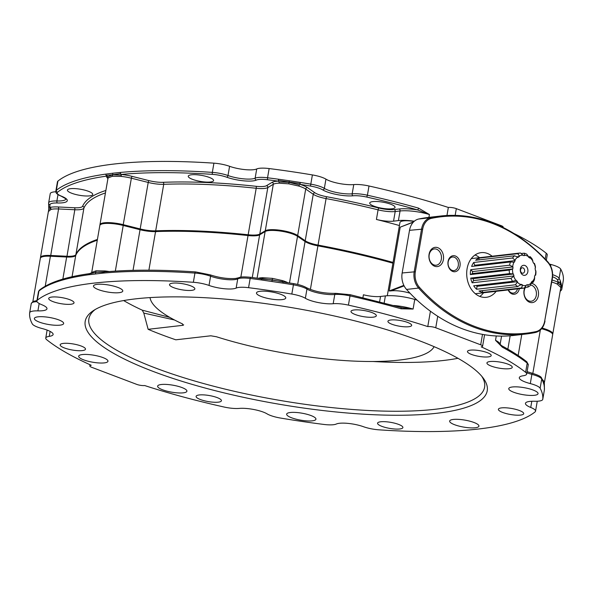 <?xml version="1.0" encoding="UTF-8"?>
<svg xmlns="http://www.w3.org/2000/svg" width="593" height="593" viewBox="0 0 593 593"><rect width="100%" height="100%" fill="white"/><g stroke="black" fill="none" stroke-linecap="round" stroke-linejoin="round"><path stroke-width="0.89" d="M524.946 287.457A9.681 7.294 83.4 0 0 529.608 302.252A9.681 7.294 83.4 0 0 538.362 295.699A9.681 7.294 83.4 0 0 532.81 283.728A9.681 7.294 83.4 0 0 531.106 283.35M525.531 287.39A8.191 6.175 83.4 0 0 528.882 300.94A8.191 6.175 83.4 0 0 531.172 301.237A8.191 6.175 83.4 0 0 536.435 293.913A8.191 6.175 83.4 0 0 531.595 285.263A8.191 6.175 83.4 0 0 530.453 284.974M437.834 247.704A9.681 7.294 83.4 0 0 429.08 254.256A9.681 7.294 83.4 0 0 434.632 266.227A9.681 7.294 83.4 0 0 443.386 259.682A9.681 7.294 83.4 0 0 437.834 247.704M436.618 249.238A8.191 6.175 83.4 0 0 434.328 248.941A8.191 6.175 83.4 0 0 429.058 256.265A8.191 6.175 83.4 0 0 433.906 264.915A8.191 6.175 83.4 0 0 436.196 265.219A8.191 6.175 83.4 0 0 441.459 257.888A8.191 6.175 83.4 0 0 436.618 249.238M455.372 255.998A8.072 6.086 83.4 0 0 448.071 261.461A8.072 6.086 83.4 0 0 452.704 271.446A8.072 6.086 83.4 0 0 460.005 265.983A8.072 6.086 83.4 0 0 455.372 255.998M454.357 257.28A6.827 5.144 83.4 0 0 452.444 257.028A6.827 5.144 83.4 0 0 448.063 263.136A6.827 5.144 83.4 0 0 452.096 270.349A6.827 5.144 83.4 0 0 454.008 270.593A6.827 5.144 83.4 0 0 458.396 264.485A6.827 5.144 83.4 0 0 454.357 257.28M508.171 289.947A8.072 6.086 83.4 0 0 512.063 293.958A8.072 6.086 83.4 0 0 519.335 288.658M508.379 289.918A6.827 5.144 83.4 0 0 511.462 292.86A6.827 5.144 83.4 0 0 513.368 293.112A6.827 5.144 83.4 0 0 517.496 288.873M492.116 256.228A22.49 16.945 83.4 0 0 487.439 253.456A22.49 16.945 83.4 0 0 481.153 252.64A22.49 16.945 83.4 0 0 466.698 272.758A22.49 16.945 83.4 0 0 480.004 296.5A22.49 16.945 83.4 0 0 486.29 297.315A22.49 16.945 83.4 0 0 496.156 291.326M406.539 289.443L418.606 288.057A16.063 12.105 -96.6 0 1 414.218 271.594L421.586 228.95A16.063 12.105 -96.6 0 1 430.77 217.631A184.779 139.259 -96.6 0 1 440.577 216.03L428.517 217.416A184.779 139.259 83.4 0 0 418.702 219.017A16.063 12.105 83.4 0 0 416.634 219.721A16.063 12.105 83.4 0 0 415.841 220.136A16.063 12.105 83.4 0 0 409.518 230.336L402.158 272.98A16.063 12.105 83.4 0 0 404.396 286.426A16.063 12.105 83.4 0 0 404.952 287.353A16.063 12.105 83.4 0 0 406.539 289.443A184.779 139.259 83.4 0 0 513.753 335.43L525.813 334.044A184.779 139.259 -96.6 0 1 474.17 327.299A184.779 139.259 -96.6 0 1 418.606 288.057L419.503 287.397A183.971 138.651 83.4 0 0 474.823 326.469A183.971 138.651 83.4 0 0 536.013 331.591A15.262 11.497 83.4 0 0 544.737 320.843L552.105 278.199A15.262 11.497 83.4 0 0 547.939 262.558A183.971 138.651 83.4 0 0 431.422 218.365A15.262 11.497 83.4 0 0 422.698 229.113L415.337 271.757A15.262 11.497 83.4 0 0 419.503 287.397M414.099 221.426A14.58 3.476 -170.2 0 0 403.536 220.9A14.58 3.476 -170.2 0 0 399.949 222.501L387.296 295.744M410.06 293.238A14.58 3.476 -170.2 0 0 391.462 290.837A14.58 3.476 -170.2 0 0 390.869 290.918L389.193 290.955L403.751 285.411L404.048 285.893L390.869 290.918M479.811 296.426A22.49 16.945 83.4 0 0 483.569 292.779M479.529 257.673A22.49 16.945 83.4 0 0 475.045 254.983M413.351 222.16L400.208 227.171L413.647 221.856M392.922 263.203A224.873 53.637 9.8 0 0 317.922 245.85A16.063 3.832 9.8 0 1 305.084 241.529L297.53 236.318A17.671 4.218 9.8 0 0 280.652 231.107A17.671 4.218 9.8 0 0 265.138 231.544L259.652 234.835A16.063 3.832 9.8 0 1 256.443 235.695A16.063 3.832 9.8 0 1 248.03 235.547A224.873 53.637 9.8 0 0 155.551 231.589A16.063 3.832 9.8 0 1 140.044 229.713L123.218 225.466L115.331 271.105M97.282 240.202A224.873 53.637 9.8 0 0 75.756 255.346A16.063 3.832 9.8 0 1 71.857 256.91A16.063 3.832 9.8 0 1 66.661 257.021L50.405 256.228L45.231 286.211M436.989 413.247A203.992 48.663 9.8 0 1 188.618 383.337A203.992 48.663 9.8 0 1 93.39 310.628A203.992 48.663 9.8 0 1 135.434 298.879A203.992 48.663 9.8 0 1 337.602 316.721A203.992 48.663 9.8 0 1 483.102 377.941A203.992 48.663 9.8 0 1 436.989 413.247M95.273 309.464A200.782 47.892 -170.2 0 0 88.891 318.812A200.782 47.892 -170.2 0 0 212.857 386.028A200.782 47.892 -170.2 0 0 435.143 409.274A200.782 47.892 -170.2 0 0 484.592 387.162A200.782 47.892 -170.2 0 0 481.716 376.214M488.239 356.897A12.045 2.876 9.8 0 1 474.904 355.503A12.045 2.876 9.8 0 1 467.469 351.471A12.045 2.876 9.8 0 1 470.434 350.144A12.045 2.876 9.8 0 1 483.769 351.538A12.045 2.876 9.8 0 1 491.212 355.57A12.045 2.876 9.8 0 1 488.239 356.897M408.696 326.728A12.045 2.876 9.8 0 1 395.361 325.335A12.045 2.876 9.8 0 1 387.926 321.302A12.045 2.876 9.8 0 1 390.891 319.975A12.045 2.876 9.8 0 1 404.226 321.369A12.045 2.876 9.8 0 1 411.668 325.401A12.045 2.876 9.8 0 1 408.696 326.728M312.281 420.837A14.855 3.543 9.8 0 1 295.833 419.118A14.855 3.543 9.8 0 1 286.656 414.144A14.855 3.543 9.8 0 1 290.318 412.506A14.855 3.543 9.8 0 1 306.766 414.225A14.855 3.543 9.8 0 1 315.936 419.199A14.855 3.543 9.8 0 1 312.281 420.837M282.105 299.621A14.855 3.543 9.8 0 1 265.657 297.901A14.855 3.543 9.8 0 1 256.487 292.927A14.855 3.543 9.8 0 1 260.142 291.289A14.855 3.543 9.8 0 1 276.59 293.009A14.855 3.543 9.8 0 1 285.767 297.982A14.855 3.543 9.8 0 1 282.105 299.621M475.275 427.768A14.855 3.543 9.8 0 1 458.826 426.048A14.855 3.543 9.8 0 1 449.65 421.074A14.855 3.543 9.8 0 1 453.311 419.444A14.855 3.543 9.8 0 1 469.76 421.163A14.855 3.543 9.8 0 1 478.936 426.137A14.855 3.543 9.8 0 1 475.275 427.768M183.252 392.84A14.855 3.543 9.8 0 1 166.803 391.113A14.855 3.543 9.8 0 1 157.634 386.139A14.855 3.543 9.8 0 1 161.289 384.509A14.855 3.543 9.8 0 1 177.737 386.228A14.855 3.543 9.8 0 1 186.914 391.202A14.855 3.543 9.8 0 1 183.252 392.84M119.111 292.683A14.855 3.543 9.8 0 1 102.663 290.963A14.855 3.543 9.8 0 1 93.486 285.989A14.855 3.543 9.8 0 1 97.148 284.358A14.855 3.543 9.8 0 1 113.597 286.078A14.855 3.543 9.8 0 1 122.773 291.052A14.855 3.543 9.8 0 1 119.111 292.683M59.997 325.149A14.855 3.543 9.8 0 1 43.548 323.43A14.855 3.543 9.8 0 1 34.379 318.456A14.855 3.543 9.8 0 1 38.034 316.825A14.855 3.543 9.8 0 1 54.482 318.545A14.855 3.543 9.8 0 1 63.659 323.519A14.855 3.543 9.8 0 1 59.997 325.149M104.301 362.894A14.855 3.543 9.8 0 1 87.853 361.174A14.855 3.543 9.8 0 1 78.684 356.2A14.855 3.543 9.8 0 1 82.338 354.562A14.855 3.543 9.8 0 1 98.794 356.282A14.855 3.543 9.8 0 1 107.963 361.256A14.855 3.543 9.8 0 1 104.301 362.894M534.389 395.309A14.855 3.543 9.8 0 1 517.941 393.582A14.855 3.543 9.8 0 1 508.764 388.608A14.855 3.543 9.8 0 1 512.426 386.977A14.855 3.543 9.8 0 1 528.874 388.697A14.855 3.543 9.8 0 1 538.051 393.67A14.855 3.543 9.8 0 1 534.389 395.309M530.735 407.458A17.671 4.218 -170.2 0 1 525.45 403.351A17.671 4.218 -170.2 0 1 534.515 401.253A16.063 3.832 -170.2 0 0 538.807 401.113A16.063 3.832 -170.2 0 0 542.765 399.341A16.063 3.832 -170.2 0 0 542.773 399.274A260.216 62.072 -170.2 0 0 540.134 388.237A16.063 3.832 -170.2 0 0 530.298 383.589A17.671 4.218 -170.2 0 1 519.305 377.652A17.671 4.218 -170.2 0 1 523.167 375.769A16.063 3.832 -170.2 0 0 526.673 374.057A16.063 3.832 -170.2 0 0 525.62 372.33A260.216 62.072 -170.2 0 0 481.19 346.853A5.737 1.371 -170.2 0 0 482.606 346.223A5.737 1.371 -170.2 0 0 480.701 344.815L435.751 327.766A5.737 1.371 -170.2 0 0 427.768 326.587A260.216 62.072 -170.2 0 0 348.425 305.121A16.063 3.832 -170.2 0 0 333.184 303.72A17.671 4.218 9.8 0 1 305.365 298.279A16.063 3.832 -170.2 0 0 291.815 294.054A260.216 62.072 -170.2 0 0 248.563 287.687A16.063 3.832 -170.2 0 0 236.147 288.087A17.671 4.218 9.8 0 1 232.997 288.835A17.671 4.218 9.8 0 1 209.01 285.433A16.063 3.832 -170.2 0 0 193.348 282.29A260.216 62.072 -170.2 0 0 93.887 283.12A260.216 62.072 -170.2 0 0 37.344 300.221A16.063 3.832 -170.2 0 0 36.877 300.94A16.063 3.832 -170.2 0 0 41.688 304.669A17.671 4.218 -170.2 0 1 46.973 308.775A17.671 4.218 -170.2 0 1 42.622 310.717A17.671 4.218 -170.2 0 1 37.908 310.873A16.063 3.832 -170.2 0 0 29.657 312.785A16.063 3.832 -170.2 0 0 29.65 312.852A260.216 62.072 -170.2 0 0 32.289 323.889A16.063 3.832 -170.2 0 0 42.125 328.537A17.671 4.218 -170.2 0 1 53.118 334.474A17.671 4.218 -170.2 0 1 49.256 336.357A16.063 3.832 -170.2 0 0 45.75 338.069A16.063 3.832 -170.2 0 0 46.803 339.796A260.216 62.072 -170.2 0 0 91.233 365.273A5.737 1.371 -170.2 0 0 89.817 365.911A5.737 1.371 -170.2 0 0 91.73 367.312L136.672 384.36A5.737 1.371 -170.2 0 0 144.655 385.539A260.216 62.072 -170.2 0 0 223.998 407.006A16.063 3.832 -170.2 0 0 239.238 408.414A17.671 4.218 9.8 0 1 267.058 413.855A16.063 3.832 -170.2 0 0 280.608 418.072A260.216 62.072 -170.2 0 0 323.86 424.44A16.063 3.832 -170.2 0 0 333.407 424.721A16.063 3.832 -170.2 0 0 336.275 424.039A17.671 4.218 9.8 0 1 363.413 426.693A16.063 3.832 -170.2 0 0 379.075 429.836A260.216 62.072 -170.2 0 0 535.079 411.905A16.063 3.832 -170.2 0 0 535.546 411.194A16.063 3.832 -170.2 0 0 530.735 407.458L531.81 401.261M95.48 273.892L95.762 272.335L89.046 273.825L89.921 273.699L89.046 273.825L88.424 274.789L102.878 273.128L103.315 272.187L95.762 272.335L96.007 270.823L91.759 272.461L91.122 273.44L95.762 272.335L104.524 271.898L104.924 270.949L96.007 270.823M191.695 290.355A12.853 3.069 9.8 0 1 177.47 288.865A12.853 3.069 9.8 0 1 169.531 284.566A12.853 3.069 9.8 0 1 172.696 283.15A12.853 3.069 9.8 0 1 186.928 284.64A12.853 3.069 9.8 0 1 194.86 288.939A12.853 3.069 9.8 0 1 191.695 290.355M373.16 317.173A12.853 3.069 9.8 0 1 358.935 315.684A12.853 3.069 9.8 0 1 350.997 311.384A12.853 3.069 9.8 0 1 354.162 309.969A12.853 3.069 9.8 0 1 368.394 311.451A12.853 3.069 9.8 0 1 376.325 315.758A12.853 3.069 9.8 0 1 373.16 317.173M501.559 407.88A12.853 3.069 -170.2 0 0 498.394 409.296A12.853 3.069 -170.2 0 0 506.326 413.595A12.853 3.069 -170.2 0 0 520.55 415.085A12.853 3.069 -170.2 0 0 523.715 413.669A12.853 3.069 -170.2 0 0 515.784 409.37A12.853 3.069 -170.2 0 0 501.559 407.88M399.726 428.976A12.853 3.069 9.8 0 1 385.494 427.486A12.853 3.069 9.8 0 1 377.563 423.187A12.853 3.069 9.8 0 1 380.728 421.771A12.853 3.069 9.8 0 1 394.953 423.261A12.853 3.069 9.8 0 1 402.892 427.56A12.853 3.069 9.8 0 1 399.726 428.976M218.261 402.158A12.853 3.069 9.8 0 1 204.029 400.675A12.853 3.069 9.8 0 1 196.098 396.369A12.853 3.069 9.8 0 1 199.263 394.96A12.853 3.069 9.8 0 1 213.487 396.443A12.853 3.069 9.8 0 1 221.426 400.749A12.853 3.069 9.8 0 1 218.261 402.158M51.873 297.041A12.853 3.069 -170.2 0 0 48.708 298.457A12.853 3.069 -170.2 0 0 56.639 302.756A12.853 3.069 -170.2 0 0 70.871 304.246A12.853 3.069 -170.2 0 0 74.029 302.83A12.853 3.069 -170.2 0 0 66.097 298.531A12.853 3.069 -170.2 0 0 51.873 297.041M63.325 343.399A12.853 3.069 -170.2 0 0 60.16 344.815A12.853 3.069 -170.2 0 0 68.099 349.114A12.853 3.069 -170.2 0 0 82.323 350.604A12.853 3.069 -170.2 0 0 85.488 349.188A12.853 3.069 -170.2 0 0 77.557 344.889A12.853 3.069 -170.2 0 0 63.325 343.399M490.1 361.522A12.853 3.069 -170.2 0 0 486.935 362.938A12.853 3.069 -170.2 0 0 494.866 367.237A12.853 3.069 -170.2 0 0 509.098 368.727A12.853 3.069 -170.2 0 0 512.263 367.312A12.853 3.069 -170.2 0 0 504.324 363.012A12.853 3.069 -170.2 0 0 490.1 361.522M174.49 319.975L143.795 313.074L142.276 310.176A200.782 47.892 9.8 0 1 123.648 300.555M143.795 313.074L148.139 329.315A200.782 47.892 -170.2 0 0 175.824 339.811L210.819 335.794L216.401 336.742A144.566 34.483 9.8 0 0 434.113 346.668M457.974 358.305A200.782 47.892 9.8 0 1 443.571 360.47A200.782 47.892 9.8 0 1 373.167 361.508M142.276 310.176L169.776 317.381M183.682 324.808L183.133 325.29L182.266 323.793A144.566 34.483 9.8 0 1 150.029 297.597M32.867 301.533L40.339 258.289A17.671 4.218 9.8 0 1 50.405 256.228M91.759 272.461A17.671 4.218 9.8 0 0 91.656 272.765L99.824 225.503A17.671 4.218 9.8 0 1 123.218 225.466M541.579 328.752A17.671 4.218 9.8 0 1 552.661 334.711L544.5 381.981L542.224 379.312M544.478 381.536L544.204 383.041L542.795 380.595M544.389 389.809A1.609 1.557 -174.4 0 1 544.381 389.942L544.352 382.693L544.278 383.367L541.572 378.052A1.609 1.534 151.4 0 1 541.728 379.016L540.134 388.237M427.768 326.587L430.422 311.236M384.175 302.941L385.391 295.907L380.528 296.47L379.616 301.763M385.391 295.907A24.091 5.745 9.8 0 1 414.752 299.45L413.091 309.057L401.113 308.797A1.609 0.63 -74.2 0 0 400.853 307.485L400.853 307.485A1.609 0.63 -74.2 0 0 400.675 307.493M417.064 300.147A260.216 62.072 -170.2 0 0 414.752 299.45M362.923 297.634L363.413 294.78A16.063 3.832 -170.2 0 0 380.528 296.47M272.483 278.376L272.224 279.889L261.431 278.955L261.076 279.903L282.868 283.113L283.157 281.971L282.564 281.631L282.602 280.63L272.483 278.376L262.751 277.702L262.365 278.651L261.506 278.777M91.656 272.765L89.543 273.632C65.816 276.938 49.13 282.424 39.464 290.096L38.471 291.712A16.063 3.832 -170.2 0 1 38.938 291L37.344 300.221M104.286 272.046L103.315 272.187L104.524 271.898M262.365 278.651L282.564 281.631M500.092 344.526A24.091 5.745 9.8 0 0 495.518 340.315L501.782 345.778A1.609 1.268 118.2 0 1 502.345 347.194L495.518 340.315L496.267 335.979M544.233 383.938L544.115 386.169M283.157 281.971L272.224 279.889L271.957 281.445M542.78 380.676L543.951 384.612M393.693 305.491A24.091 5.745 9.8 0 1 413.091 309.057L401.105 307.589M544.411 386.992L544.389 387.355A260.216 62.072 -170.2 0 1 544.367 390.053A16.063 3.832 -170.2 0 1 544.359 390.12L542.765 399.341M148.139 329.315L183.133 325.29L182.488 323.904M191.42 174.787A12.853 3.069 -170.2 0 0 188.255 176.203A12.853 3.069 -170.2 0 0 196.187 180.502A12.853 3.069 -170.2 0 0 210.411 181.992A12.853 3.069 -170.2 0 0 213.576 180.576A12.853 3.069 -170.2 0 0 205.645 176.269A12.853 3.069 -170.2 0 0 191.42 174.787M372.886 201.598A12.853 3.069 -170.2 0 0 369.721 203.014A12.853 3.069 -170.2 0 0 377.652 207.313A12.853 3.069 -170.2 0 0 391.877 208.803A12.853 3.069 -170.2 0 0 395.042 207.387A12.853 3.069 -170.2 0 0 387.11 203.088A12.853 3.069 -170.2 0 0 372.886 201.598M89.587 195.883A12.853 3.069 9.8 0 1 75.355 194.393A12.853 3.069 9.8 0 1 67.424 190.086A12.853 3.069 9.8 0 1 70.589 188.678A12.853 3.069 9.8 0 1 84.814 190.16A12.853 3.069 9.8 0 1 92.753 194.467A12.853 3.069 9.8 0 1 89.587 195.883M256.725 168.961A17.671 4.218 9.8 0 1 253.574 169.709A17.671 4.218 9.8 0 1 229.587 166.307L227.994 175.528A17.671 4.218 -170.2 0 0 251.981 178.93A17.671 4.218 -170.2 0 0 255.131 178.182L256.725 168.961A16.063 3.832 9.8 0 1 269.14 168.56L267.547 177.781A260.216 62.072 9.8 0 1 278.465 179.219L289.347 180.769L289.08 182.34L279.066 181.947L279.081 183.17L288.813 183.837L298.931 186.098L299.265 184.927L289.08 182.34L288.813 183.837M121.224 175.187L120.268 172.452L112.87 173.215L105.813 174.112L106.058 175.313L112.611 174.787L107.83 176.729L108.089 177.93L112.336 176.284L121.254 176.417L121.224 175.187L112.611 174.787L112.336 176.284M120.268 172.452A260.216 62.072 9.8 0 1 212.331 172.385L213.925 163.164A260.216 62.072 -170.2 0 0 114.464 163.987A260.216 62.072 -170.2 0 0 57.921 181.095L56.328 190.323A260.216 62.072 9.8 0 1 105.813 174.112M503.116 227.46L503.183 227.089A5.737 1.371 -170.2 0 0 501.27 225.688L456.328 208.64A5.737 1.371 -170.2 0 0 448.345 207.461A260.216 62.072 -170.2 0 0 369.002 185.994L367.408 195.216A260.216 62.072 9.8 0 1 418.502 208.113L429.421 214.525L428.924 217.372M446.959 215.496L448.345 207.461M48.522 211.464L51.02 209.388L50.753 208.195L48.722 209.633L40.472 257.518A17.671 4.218 9.8 0 1 50.538 255.457L66.794 256.25A16.063 3.832 -170.2 0 0 71.99 256.146A16.063 3.832 -170.2 0 0 75.889 254.582A224.873 53.637 9.8 0 1 97.415 239.431M414.322 221.226A24.091 5.745 -170.2 0 0 398.4 220.589L393.537 221.152A16.063 3.832 9.8 0 1 376.422 219.462A224.873 53.637 9.8 0 1 399.423 225.54M560.756 287.842L561.779 286.678L560.429 281.112L559.799 282.164L557.702 282.943L557.086 284.01L560.83 287.442L552.795 333.941A17.671 4.218 9.8 0 0 542.106 328.085M545.189 259.022L546.197 253.204A260.216 62.072 -170.2 0 0 514.413 233.709M299.265 184.927L300.021 184.364L300.258 182.429L289.347 180.769M300.258 182.429A260.216 62.072 9.8 0 1 310.799 184.149L312.392 174.928A260.216 62.072 -170.2 0 0 269.14 168.56M561.779 286.678A260.216 62.072 9.8 0 1 561.756 289.369L563.35 280.148A260.216 62.072 -170.2 0 0 560.711 269.111L559.117 278.332A260.216 62.072 9.8 0 1 560.429 281.112M549.563 264.107A17.671 4.218 -170.2 0 0 550.875 264.463A16.063 3.832 9.8 0 1 560.711 269.111M353.762 184.586A17.671 4.218 9.8 0 1 325.942 179.145L324.349 188.374A17.671 4.218 -170.2 0 0 352.168 193.815L353.762 184.586A16.063 3.832 9.8 0 1 369.002 185.994M107.941 178.508A19.273 4.596 9.8 0 1 106.777 176.091A258.607 61.687 -170.2 0 0 57.603 192.199A1.609 1.527 -129.1 0 1 56.328 190.323A16.063 3.832 9.8 0 0 55.868 191.035L57.454 181.806A16.063 3.832 9.8 0 1 57.921 181.095M50.227 193.726A16.063 3.832 9.8 0 1 50.235 193.659A16.063 3.832 9.8 0 1 55.846 191.761M546.197 253.204A16.063 3.832 9.8 0 1 547.25 254.931L546.331 260.238M312.392 174.928A16.063 3.832 9.8 0 1 325.942 179.145M213.925 163.164A16.063 3.832 9.8 0 1 229.587 166.307M50.753 208.195L48.885 206.831L48.767 209.062L48.619 203.058A1.609 1.557 -174.4 0 1 48.633 202.947A16.063 3.832 9.8 0 1 48.641 202.88A16.063 3.832 9.8 0 1 56.891 200.975A17.671 4.218 -170.2 0 0 61.605 200.819A17.671 4.218 -170.2 0 0 65.934 198.989M48.885 206.831L48.611 205.645M120.335 173.675L112.611 174.787L112.87 173.215M299.962 183.615L278.443 180.442L278.465 179.219M418.502 208.113A1.609 0.63 -74.2 0 1 417.539 209.892A258.607 61.687 -170.2 0 0 366.763 197.069A14.454 3.447 -170.2 0 0 353.043 195.801A19.273 4.596 9.8 0 1 322.688 189.871A14.454 3.447 -170.2 0 0 310.495 186.069A258.607 61.687 -170.2 0 0 300.021 184.364A19.273 4.596 9.8 0 1 307.396 187.581L314.95 192.799A14.454 3.447 -170.2 0 0 326.498 196.683A226.482 54.022 9.8 0 1 378.875 208.032A14.454 3.447 -170.2 0 0 394.278 209.551L399.141 208.995A25.699 6.13 9.8 0 1 417.539 209.892L429.421 214.525A24.091 5.745 -170.2 0 0 400.06 210.982L395.197 211.538L393.537 221.152M279.081 183.17A17.671 4.218 -170.2 0 0 273.306 184.275L267.814 187.566A1.609 1.505 59.1 0 0 266.568 185.661L272.061 182.37A19.273 4.596 9.8 0 1 278.369 181.169L279.066 181.947M226.734 177.211A14.454 3.447 -170.2 0 0 212.635 174.379A1.609 0.623 -86.1 0 1 212.331 172.385A16.063 3.832 9.8 0 1 227.994 175.528A1.609 0.927 -70.2 0 1 226.734 177.211A19.273 4.596 9.8 0 0 252.907 180.917A19.273 4.596 9.8 0 0 256.339 180.102A14.454 3.447 -170.2 0 1 267.517 179.738A258.607 61.687 -170.2 0 1 278.369 181.169L278.443 180.442M106.058 175.313L107.83 176.729M561.341 283.928L561.052 285.492L559.799 282.164M557.702 282.943L561.052 285.492L560.808 287.005M560.956 286.619L561.126 287.657M524.938 265.494A5.063 3.81 83.4 0 0 520.357 268.918A5.063 3.81 83.4 0 0 523.263 275.174A5.063 3.81 83.4 0 0 527.844 271.757A5.063 3.81 83.4 0 0 524.938 265.494M523.033 267.895A2.728 2.061 83.4 0 0 522.27 267.799A2.728 2.061 83.4 0 0 520.513 270.238A2.728 2.061 83.4 0 0 522.129 273.121A2.728 2.061 83.4 0 0 522.893 273.225A2.728 2.061 83.4 0 0 524.649 270.779A2.728 2.061 83.4 0 0 523.033 267.895M524.805 255.168A15.329 11.556 -96.6 0 1 526.636 255.665A15.329 11.556 -96.6 0 1 528.4 256.532L528.422 257.051A14.855 11.2 83.4 0 1 529.786 258.059L530.112 257.792A15.329 11.556 -96.6 0 1 532.922 261.165L532.751 261.624A14.855 11.2 83.4 0 1 533.648 263.322L534.041 263.299A15.329 11.556 -96.6 0 1 535.42 267.903L535.108 268.192A14.855 11.2 83.4 0 1 535.323 270.193L535.694 270.408A15.329 11.556 -96.6 0 1 535.323 275.196L534.938 275.248A14.855 11.2 83.4 0 1 534.426 277.094L534.686 277.502A15.329 11.556 -96.6 0 1 532.662 281.379L532.284 281.178A14.855 11.2 83.4 0 1 531.165 282.446L531.261 282.957A15.329 11.556 -96.6 0 1 528.037 285.025L527.763 284.633A14.855 11.2 83.4 0 1 526.288 285.025L526.191 285.522A15.329 11.556 -96.6 0 1 522.507 285.307L522.396 284.803A14.855 11.2 83.4 0 1 521.647 284.551A14.855 11.2 83.4 0 1 520.906 284.24L520.647 284.603A15.329 11.556 -96.6 0 1 517.341 282.164L517.422 281.66A14.855 11.2 83.4 0 1 516.258 280.267L515.888 280.422A15.329 11.556 -96.6 0 1 513.731 276.308L513.975 275.93A14.855 11.2 83.4 0 1 513.405 274.018L513.012 273.922A15.329 11.556 -96.6 0 1 512.493 269.089L512.856 268.911A14.855 11.2 83.4 0 1 513.004 266.932L512.678 266.605A15.329 11.556 -96.6 0 1 513.909 262.15L514.309 262.217A14.855 11.2 83.4 0 1 515.147 260.616L514.961 260.142A15.329 11.556 -96.6 0 1 517.667 257.088L518 257.392A14.855 11.2 83.4 0 1 519.335 256.532L519.335 256.013A15.329 11.556 -96.6 0 1 522.893 255.057L523.093 255.524A14.855 11.2 83.4 0 1 524.62 255.613L524.175 253.189A17.671 13.313 -96.6 0 1 525.494 253.604A17.671 13.313 -96.6 0 1 526.784 254.182L528.4 256.532M520.647 284.603L517.845 286.552L478.988 291.022A17.671 13.313 83.4 0 0 480.797 291.889A17.671 13.313 83.4 0 0 482.672 292.416L521.521 287.946L522.507 285.307M528.415 256.88L530.164 256.68A17.671 13.313 -96.6 0 1 532.21 259.126L532.922 261.165M534.041 263.299L534.419 263.336A17.671 13.313 -96.6 0 1 535.42 266.68L535.42 267.903M535.694 270.408L535.953 271.638A17.671 13.313 -96.6 0 1 535.694 275.115L535.323 275.196M534.686 277.502L534.426 279.681A17.671 13.313 -96.6 0 1 532.959 282.49L532.662 281.379M531.209 282.691L532.959 282.49M531.261 282.957L530.186 285.618A17.671 13.313 -96.6 0 1 527.844 287.123L528.037 285.025M524.679 287.486L527.844 287.123M526.191 285.522L524.197 288.102L485.348 292.571A17.671 13.313 83.4 0 0 485.741 292.534A17.671 13.313 83.4 0 0 486.127 292.475M524.197 288.102A17.671 13.313 -96.6 0 1 521.521 287.946M517.845 286.552A17.671 13.313 -96.6 0 1 515.443 284.781L517.341 282.164M515.888 280.422L512.567 281.327L473.711 285.796A17.671 13.313 83.4 0 0 476.594 289.251L515.443 284.781M512.567 281.327A17.671 13.313 -96.6 0 1 510.996 278.347L513.731 276.308M513.012 273.922L509.587 273.625L470.731 278.095A17.671 13.313 83.4 0 0 472.147 282.809L510.996 278.347M509.587 273.625A17.671 13.313 -96.6 0 1 509.202 270.111L512.493 269.089M512.678 266.605L509.58 265.212L470.723 269.674A17.671 13.313 83.4 0 0 470.353 274.581L509.202 270.111M509.58 265.212A17.671 13.313 -96.6 0 1 510.477 261.973L513.909 262.15M514.961 260.142L512.552 258.007L473.696 262.477A17.671 13.313 83.4 0 0 471.62 266.442L510.477 261.973M512.552 258.007A17.671 13.313 -96.6 0 1 514.516 255.791L517.667 257.088M519.335 256.013L517.815 253.671L478.966 258.14A17.671 13.313 83.4 0 0 475.66 260.253L514.516 255.791M517.815 253.671A17.671 13.313 -96.6 0 1 520.402 252.974L522.893 255.057M481.857 257.406A17.671 13.313 83.4 0 0 481.701 257.421A17.671 13.313 83.4 0 0 481.546 257.444L520.402 252.974M521.091 253.545L524.175 253.189M519.957 285.085L522.396 284.803M482.279 290.637L482.672 292.416M476.594 289.251L477.039 286.308L517.422 281.66M477.039 286.308A14.855 11.2 -96.6 0 1 476.327 285.492M472.147 282.809L473.599 280.571L513.975 275.93M473.599 280.571A14.855 11.2 -96.6 0 1 473.029 278.666L513.405 274.018M470.731 278.095L473.029 278.666M470.353 274.581L472.473 273.551L512.856 268.911M472.473 273.551A14.855 11.2 -96.6 0 1 472.621 271.572L513.004 266.932M470.723 269.674L472.621 271.572M474.274 266.131A14.855 11.2 -96.6 0 1 474.763 265.264L515.147 260.616M473.696 262.477L474.763 265.264M516.985 256.806L519.335 256.532M478.966 258.14L478.959 259.875M530.112 257.792L530.164 256.68M547.939 262.558L548.014 262.076C516.103 227.697 480.293 212.346 440.577 216.03A184.779 139.259 -96.6 0 1 492.22 222.775M431.422 218.365A0.801 0.526 -102 0 0 430.77 217.631L418.702 219.017M389.193 290.955L400.208 227.171M422.698 229.113L409.518 230.336M415.337 271.757L402.158 272.98M544.811 321.124L545.004 321.035C543.737 327.284 540.616 331.087 535.657 332.436A0.801 0.526 -102 0 1 535.627 332.443A184.779 139.259 -96.6 0 1 525.813 334.044L535.657 332.436A0.801 0.526 -102 0 0 536.013 331.591M548.014 262.076C551.809 266.635 553.262 272.068 552.372 278.391L544.737 320.843M259.652 234.835L252.277 277.509M75.756 255.346L72.057 276.753M88.424 274.789A260.216 62.072 -170.2 0 0 38.938 291A1.609 1.527 -129.1 0 1 39.464 290.096M236.147 288.087L237.741 278.866A17.671 4.218 9.8 0 1 234.591 279.614A17.671 4.218 9.8 0 1 210.604 276.212A1.609 0.927 -70.2 0 0 210.152 274.841L195.616 271.92A1.609 0.623 -86.1 0 1 195.779 271.987M507.853 349.151L510.165 335.779M521.781 334.504L518.149 355.511M540.327 330.034L532.833 373.382M480.701 344.815L482.502 334.378M435.751 327.766L437.73 316.291M297.671 284.447L305.084 241.529M317.922 245.85L310.384 289.488M297.53 236.318L289.48 282.943M133.025 270.349L140.044 229.713M155.551 231.589L148.887 270.186M240.847 277.139L248.03 235.547M265.138 231.544L257.088 278.132M62.843 279.11L66.661 257.021M104.924 270.949A17.671 4.218 9.8 0 1 109.245 271.527M258.244 278.287A17.671 4.218 9.8 0 1 262.751 277.702M282.602 280.63A17.671 4.218 9.8 0 1 287.805 282.668M401.113 308.797A260.216 62.072 -170.2 0 0 350.018 295.9L348.425 305.121M525.62 372.33L527.214 363.109A260.216 62.072 -170.2 0 0 502.345 347.194M50.116 331.405L49.256 336.357M193.348 282.29L194.941 273.069A260.216 62.072 -170.2 0 0 102.878 273.128M39.182 303.49L37.908 310.873M37.018 301.659A16.063 3.832 -170.2 0 0 31.251 303.564A16.063 3.832 -170.2 0 0 31.244 303.631M535.546 411.194L537.132 401.965A16.063 3.832 -170.2 0 0 536.999 401.246M544.344 390.187A16.063 3.832 -170.2 0 0 544.359 390.12L544.381 389.942A1.609 1.557 -174.4 0 1 544.367 390.053L542.773 399.274M543.04 381.796A260.216 62.072 -170.2 0 0 541.728 379.016A16.063 3.832 -170.2 0 0 531.891 374.368A17.671 4.218 9.8 0 1 526.888 372.804M530.298 383.589L531.891 374.368A1.609 0.511 104.6 0 0 531.713 373.079C538.036 374.991 541.327 376.644 541.572 378.052M528.267 364.836A16.063 3.832 -170.2 0 0 527.214 363.109A1.609 1.431 128.6 0 0 526.74 361.752L528.267 364.836L526.673 374.057M402.15 307.782L349.989 294.647L350.018 295.9A16.063 3.832 -170.2 0 0 334.778 294.491A17.671 4.218 9.8 0 1 306.952 289.05L305.365 298.279M333.184 303.72L334.778 294.491A1.609 1.164 -95.2 0 1 335.771 293.35C324.593 293.587 314.801 291.682 306.403 287.642C303.408 285.922 299.154 284.588 293.639 283.632L293.639 283.676M306.403 287.642A1.609 1.334 -58.6 0 1 306.952 289.05A16.063 3.832 -170.2 0 0 293.409 284.833A260.216 62.072 -170.2 0 0 282.868 283.113M291.815 294.054L293.639 283.632L282.809 281.927M261.076 279.903A260.216 62.072 -170.2 0 0 250.157 278.465L248.563 287.687M261.95 278.843L250.587 277.294L250.157 278.465A16.063 3.832 -170.2 0 0 237.741 278.866A1.609 1.475 -114.7 0 1 238.549 277.783L235.591 278.465C227.749 279.006 219.269 277.798 210.152 274.841M103.753 271.994C129.956 269.607 160.577 269.585 195.616 271.92A1.609 0.623 -86.1 0 0 194.941 273.069A16.063 3.832 -170.2 0 1 210.604 276.212L209.01 285.433M335.771 293.35L349.9 294.677M238.549 277.783C240.121 277.279 240.906 276.405 250.587 277.294L250.654 277.346M531.573 373.093A1.609 0.511 104.6 0 1 531.713 373.079L527.081 371.67M66.846 257.028L74.829 209.752L58.574 208.958L50.59 256.235M248.133 235.554L248.163 234.776A16.063 3.832 -170.2 0 0 256.576 234.924A16.063 3.832 -170.2 0 0 259.786 234.065L265.271 230.773A17.671 4.218 9.8 0 1 280.786 230.336A17.671 4.218 9.8 0 1 297.664 235.547L305.217 240.765L313.245 194.267L305.699 189.048L297.664 235.547A0.801 0.697 -55.4 0 1 297.278 236.147M105.443 192.933A224.873 53.637 -170.2 0 0 83.917 208.084A1.609 1.557 22.9 0 0 82.605 206.253A226.482 54.022 9.8 0 1 105.873 190.472M75.919 254.968A0.801 0.778 -157.1 0 1 75.889 254.582L83.917 208.084A16.063 3.832 9.8 0 1 80.025 209.648A16.063 3.832 9.8 0 1 74.829 209.752A1.609 0.712 92.8 0 0 74.421 207.75A14.454 3.447 -170.2 0 0 79.099 207.661A14.454 3.447 -170.2 0 0 82.605 206.253M57.603 192.199A14.454 3.447 -170.2 0 0 61.509 196.201A19.273 4.596 9.8 0 1 62.532 202.806A19.273 4.596 9.8 0 1 57.38 202.976A1.609 0.801 -88.3 0 1 56.891 200.975L57.995 194.556M259.919 234.672A0.801 0.749 -120.9 0 1 259.786 234.065L267.814 187.566A16.063 3.832 9.8 0 1 264.604 188.426A16.063 3.832 9.8 0 1 256.198 188.278A224.873 53.637 -170.2 0 0 163.72 184.319L155.685 230.818A224.873 53.637 9.8 0 1 248.163 234.776L256.198 188.278A1.609 0.4 96.1 0 0 256.117 186.306A14.454 3.447 -170.2 0 0 263.685 186.439A14.454 3.447 -170.2 0 0 266.568 185.661M501.129 226.504L501.27 225.688M455.165 215.37L456.328 208.64M272.061 182.37A1.609 1.505 59.1 0 1 273.306 184.275L265.271 230.773A0.801 0.749 -120.9 0 0 265.412 231.389M307.396 187.581A1.609 1.386 124.6 0 0 305.699 189.048A17.671 4.218 -170.2 0 0 298.931 186.098M108.089 177.93A17.671 4.218 -170.2 0 0 107.985 178.234L99.95 224.732A17.671 4.218 9.8 0 1 123.351 224.695L140.178 228.942L148.213 182.444L131.379 178.196L123.092 225.436M212.635 174.379A258.607 61.687 -170.2 0 0 121.142 174.438A19.273 4.596 9.8 0 1 132.187 176.388A1.609 0.474 104.2 0 0 131.379 178.196A17.671 4.218 -170.2 0 0 121.254 176.417M57.38 202.976A14.454 3.447 -170.2 0 0 49.953 204.755A258.607 61.687 -170.2 0 0 49.931 207.431A19.273 4.596 9.8 0 1 58.173 206.964A1.609 0.712 92.8 0 1 58.574 208.958A17.671 4.218 -170.2 0 0 51.02 209.388M376.422 219.462L378.082 209.848A224.873 53.637 -170.2 0 0 326.083 198.581L318.048 245.079A224.873 53.637 9.8 0 1 393.055 262.432M557.086 284.01A17.671 4.218 -170.2 0 0 551.742 282.038M162.979 182.318A1.609 1.038 87.8 0 1 163.72 184.319A16.063 3.832 9.8 0 1 148.213 182.444A1.609 0.474 104.2 0 1 149.021 180.635A14.454 3.447 -170.2 0 0 162.979 182.318A226.482 54.022 9.8 0 1 256.117 186.306M139.926 229.684L140.178 228.942A16.063 3.832 -170.2 0 0 155.685 230.818A0.801 0.519 -92.2 0 0 156.055 231.819M326.498 196.683L326.083 198.581A16.063 3.832 9.8 0 1 313.245 194.267A1.609 1.386 124.6 0 1 314.95 192.799M304.832 241.358A0.801 0.697 -55.4 0 0 305.217 240.765A16.063 3.832 -170.2 0 0 318.048 245.079L317.841 246.028M398.4 220.589L400.06 210.982A1.609 1.208 83.4 0 0 399.141 208.995M550.615 265.968L550.875 264.463M560.274 290.659A1.609 1.557 -174.4 0 0 561.756 289.369A16.063 3.832 9.8 0 1 561.749 289.436L563.343 280.215M552.661 274.685A16.063 3.832 9.8 0 1 559.117 278.332A1.609 1.534 151.4 0 1 557.287 279.674A14.454 3.447 -170.2 0 0 552.58 276.783M353.043 195.801A1.609 1.164 -95.2 0 1 352.168 193.815A16.063 3.832 9.8 0 1 367.408 195.216L366.763 197.069M310.495 186.069L310.799 184.149A16.063 3.832 9.8 0 1 324.349 188.374A1.609 1.334 -58.6 0 1 322.688 189.871M256.339 180.102A1.609 1.475 -114.7 0 1 255.131 178.182A16.063 3.832 9.8 0 1 267.547 177.781L267.517 179.738M58.173 206.964L74.421 207.75M132.187 176.388L149.021 180.635M552.083 280.081A19.273 4.596 9.8 0 1 558.591 282.431A258.607 61.687 -170.2 0 0 557.287 279.674M394.278 209.551A1.609 1.208 83.4 0 1 395.197 211.538A16.063 3.832 9.8 0 1 378.082 209.848A1.609 0.452 104 0 1 378.875 208.032M61.509 196.201A1.609 1.038 111.8 0 1 61.175 196.157L65.956 198.87M49.953 204.755A1.609 1.557 -174.4 0 1 48.619 203.058L50.235 193.659M416.175 299.873L416.256 299.391M482.606 346.223L484.585 334.734M544.5 381.981L544.352 382.693M89.817 365.911L90.025 364.732M47.129 330.093L45.75 338.069M500.107 344.54L501.567 336.12M103.76 271.994L104.235 272.091M36.877 300.94L38.471 291.712M36.944 300.577L33.075 301.429L31.251 303.564L29.657 312.785M501.782 345.778C511.789 351.145 520.105 356.467 526.74 361.752M537.154 401.239L537.132 401.965M48.722 209.633L48.767 209.062M55.868 191.035C55.453 192.903 57.224 194.608 61.175 196.157M560.83 287.442L560.956 286.634M560.133 291.467L561.749 289.436M99.95 224.732L99.935 225.177M552.661 334.37L552.795 333.941M40.472 257.518L40.45 257.97M485.741 292.534L475.327 293.728M481.701 257.421L471.287 258.622"/></g></svg>
